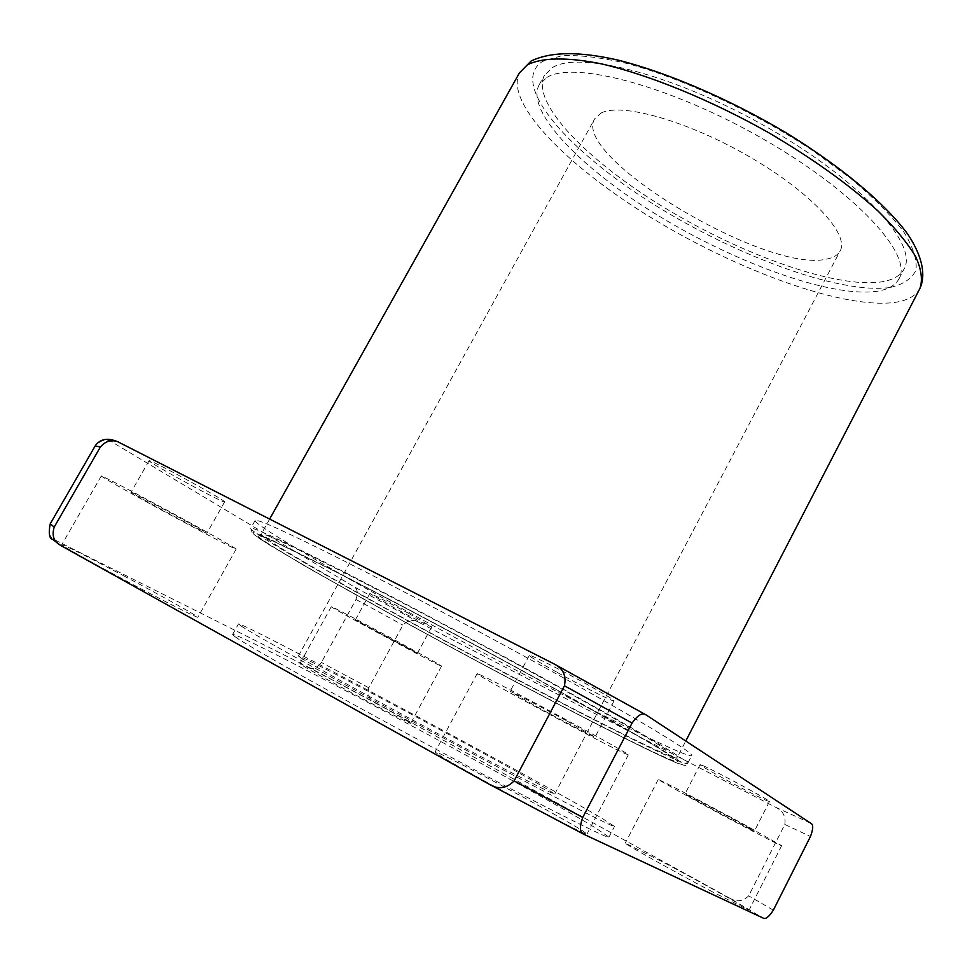 <?xml version="1.0" encoding="UTF-8"?>
<svg xmlns="http://www.w3.org/2000/svg" width="972" height="972" viewBox="0 0 972 972"><rect width="100%" height="100%" fill="white"/><g stroke="black" fill="none" stroke-linecap="round" stroke-linejoin="round"><path stroke-width="0.73" stroke-dasharray="4.86 3.65" d="M408.86 721.917L410.706 723.265C413.829 726.448 310.42 671.142 300.98 664.556L299.886 663.694C298.501 661.458 395.349 713.217 408.86 721.917M439.441 665.285L441.531 666.148C445.735 667.29 343.092 611.74 332.582 607.196L331.282 606.71C328.803 606.492 424.958 658.542 439.441 665.285M712.695 891.98C672.903 870.924 622.821 842.894 625.288 843.125L662.673 861.945C700.715 882.102 750.53 909.901 749.011 910.229L712.695 891.98M746.423 825.75C707.106 804.294 656.525 777.867 658.202 779.58L694.482 800.09C732.11 820.611 782.375 846.928 781.646 845.689L746.423 825.75M437.959 754.248L435.092 752C433.731 748.586 556.737 814.317 582.192 830.55L587.015 834.061C591.243 839.055 456.245 766.811 437.959 754.248M480.496 674.957L477.131 673.669C473.826 673.888 595.763 739.923 622.858 752.62L628.301 754.88C634.412 756.143 500.616 683.778 480.496 674.957M379.007 633.003L355.448 619.759L417.45 653.184L379.007 633.003M408.714 613.405C386.224 601.182 373.26 594.56 369.834 593.528L393.101 607.196C415.238 619.237 428.093 625.81 431.69 626.916L408.714 613.405M750.906 829.541C736.727 822.579 683.231 793.699 684.993 793.954L687.945 795.266C700.776 801.487 756.678 831.643 754.394 831.121L750.906 829.541M703.157 765.717L700.095 764.636C698.03 764.964 751.38 793.845 765.814 800.223L769.435 801.56C771.999 801.487 716.255 771.343 703.157 765.717M567.041 721.054L595.058 737.08C595.508 738.015 564.392 721.819 538.622 707.75L510.081 691.432C509.267 690.314 540.541 706.559 567.041 721.054M557.333 672.478C582.945 686.682 614.207 702.355 614.073 700.848C613.539 699.597 604.365 694.008 586.553 684.081C560.212 669.453 528.768 653.755 529.29 655.42C530.068 656.829 539.411 662.515 557.333 672.478M123.444 575.667C161.656 595.933 199.029 616.795 197.863 617.293C194.85 616.71 174.766 606.625 137.611 587.015C97.868 565.959 60.033 544.794 61.783 544.648C65.902 545.766 86.447 556.106 123.444 575.667M160.939 509.778C198.725 530.348 236.451 550.116 236.135 549.107C233.924 547.139 214.484 536.131 177.84 516.108C138.583 494.712 100.359 474.725 101.27 476.025C104.526 478.589 124.416 489.839 160.939 509.778M544.575 667.399C637.122 718.49 694.956 753.628 691.712 755.572C688.698 760.432 539.253 684.118 416.381 616.455C327.989 567.952 253.157 523.993 255.114 520.494C257.106 518.635 286.521 531.988 343.347 560.552C399.334 588.85 477.361 630.269 544.575 667.399M241.068 625.992C254.239 634.85 344.453 684.944 442.94 737.772C541.465 790.637 615.458 828.679 614.511 826.407L601.777 818.169C535.171 778.608 240.315 620.78 238.48 623.939L241.068 625.992M235.078 636.745C247.957 646.137 338.013 696.73 436.622 749.546C535.268 802.41 609.614 839.942 608.934 837.147L596.407 828.472C530.335 787.77 235.127 630.111 232.587 634.497L235.078 636.745M601.364 112.91C621.898 102.425 688.735 121.366 749.874 156.99C811.146 192.48 849.807 234.507 840.148 250.934C837.876 255.114 833.308 257.847 826.455 259.123C766.495 273.679 570.88 156.711 594.706 118.778L601.364 112.91M300.943 657.886C312.291 665.2 374.366 699.585 439.684 734.601C505.063 769.666 555.121 795.436 554.757 794.027L547.479 789.24C506.035 764.32 297.456 652.662 298.404 655.991L300.943 657.886M552.29 67.663C579.494 50.046 677.618 75.573 769.727 128.79C862.018 181.8 918.613 244.798 904.082 269.001C900.327 275.878 892.648 280.191 881.057 281.941C835.604 288.332 742.401 255.041 664.933 207.984C587.428 161.109 530.335 102.485 544.429 75.342L552.29 67.663M546.811 77.481C573.784 60.313 671.774 86.253 764.004 139.458C856.393 192.468 913.279 255.053 898.979 278.818C895.285 285.574 887.679 289.765 876.137 291.393C830.878 297.347 737.736 263.789 660.17 216.78C582.58 169.93 525.22 111.671 539.047 85.001L546.811 77.481M131.256 492.233C134.051 492.768 209.721 533.859 206.878 533.288L206.477 533.178C201.678 531.526 129.167 492.148 131.05 492.197L131.256 492.233M224.119 501.904L224.568 501.929C227.849 501.698 152.543 460.436 149.299 460.704L149.056 460.728C146.723 461.457 218.907 501.03 224.119 501.904M309.035 667.448C312.717 669.732 316.848 668.068 321.392 662.467L356.007 599.469C358.255 592.689 357.441 588.364 353.577 586.493L112.169 442.114C106.835 438.36 101.124 439.721 95.049 446.209L50.301 523.726C47.725 532.279 49.499 537.808 55.598 540.311L309.035 667.448L375.678 702.902C369.554 699.962 367.258 694.919 368.789 687.775L402.918 625.118C408.046 619.978 413.513 619.128 419.333 622.578L775.158 807.052C782.8 810.527 786.02 816.322 784.817 824.45L748.659 895.868C742.827 901.627 736.302 902.271 729.085 897.8L763.044 918.018M375.678 702.902L729.085 897.8M660.255 751.878C618.508 733.082 508.83 675.856 414.995 624.401C330.626 578.219 259.56 536.921 261.237 534.078L264.542 534.6C279.426 538.354 416.381 608.642 536.058 674.665C624.231 723.18 679.902 756.435 677.01 757.941C676.391 758.658 670.802 756.629 660.255 751.878M535.451 677.994L652.03 744.175C666.634 753.106 675.346 758.889 678.14 761.55C677.666 762.413 672.029 760.469 661.264 755.681C617.827 735.816 508.49 678.687 413.124 626.478C317.808 574.331 241.36 529.619 260.411 535.803L274.614 541.781L335.79 571.852C391.218 600.149 467.374 640.621 535.451 677.994M539.873 676.245C632.553 727.25 690.642 761.987 687.593 763.555C684.92 767.746 535.621 690.946 412.59 623.404C324.101 574.974 249.026 531.368 250.715 528.318C252.55 526.763 281.831 540.383 338.596 569.167C394.511 597.683 472.562 639.175 539.873 676.245M537.346 678.796L656.938 746.69C671.846 755.815 680.679 761.708 683.462 764.369C682.866 765.219 677.01 763.166 665.893 758.233C621.12 737.712 509.389 679.331 411.934 625.98L302.644 564.72L259.925 538.889C252.744 533.92 251.141 531.927 255.126 532.911L269.56 538.962L332.193 569.726C389.055 598.752 467.386 640.378 537.346 678.796M919.925 288.405C915.685 296.181 906.84 300.907 893.402 302.608C842.068 308.561 739.072 271.018 653.561 219.101C568.073 167.378 504.116 102.716 519.498 72.791M889.696 287.566C838.374 294.358 731.952 254.482 648.166 200.827C564.21 147.44 509.255 82.632 542.619 61.358L561.938 55.671C579.579 54.845 601.534 57.506 627.803 63.654C683.17 78.793 752.863 111.27 811.025 149.445L850.464 178.18C873.208 197.292 890.935 215.14 903.644 231.701C913.158 247.058 917.252 259.901 915.94 270.24C911.7 278.915 902.939 284.699 889.696 287.566M61.333 545.814L55.89 541.671L55.598 540.311M552.947 663.354L646.55 715.198M368.789 687.775L321.392 662.467M356.007 599.469L402.918 625.118M489.864 784.598L488.843 784.052M784.817 824.45L810.454 836.503M773.348 910.157L748.659 895.868M419.333 622.578L353.577 586.493M112.169 442.114C111.561 440.559 114.344 440.826 120.552 442.904M810.818 823.26L775.158 807.052M441.531 666.148L410.706 723.265M658.202 779.58L625.288 843.125M477.131 673.669L435.092 752M369.834 593.528L355.448 619.759M700.095 764.636L684.993 793.954M614.073 700.848L595.058 737.08M236.135 549.107L197.863 617.293M269.706 518.951L261.237 534.078L258.953 535.475L263.74 537.079C274.019 541.222 294.552 551.051 325.353 566.555C379.651 593.977 463.523 638.446 535.414 677.982C598.764 712.926 641.982 737.663 665.042 752.182L677.095 760.614L677.01 757.941L685.77 741.004M255.114 520.494L250.715 528.318L252.465 533.507L268.102 544.138L311.623 569.908L411.909 625.968C519.996 685.139 645.201 750.238 677.496 763.263C690.193 767.625 684.482 764.211 687.593 763.555L691.712 755.572M608.934 837.147L614.511 826.407M554.757 794.027L840.148 250.934M898.979 278.818L904.082 269.001M224.568 501.929L206.878 533.288M149.056 460.728L131.05 492.197M539.047 85.001L544.429 75.342M298.404 655.991L594.706 118.778M232.587 634.497L238.48 623.939M101.27 476.025L61.783 544.648M529.29 655.42L510.081 691.432M769.435 801.56L754.394 831.121M431.69 626.916L417.45 653.184M628.301 754.88L587.015 834.061M781.646 845.689L749.011 910.229M331.282 606.71L299.886 663.694"/><path stroke-width="1.46" d="M61.333 545.814L59.729 544.818C53.582 541.149 51.747 535.232 54.201 527.079L100.444 446.901C105.839 440.948 111.634 439.235 117.819 441.762L553.724 663.755C562.91 668.116 566.482 675.467 564.453 685.782L514.103 780.929C506.473 788.596 498.223 789.726 489.341 784.319L61.333 545.814M632.055 723.059C637.826 714.955 642.528 712.257 646.186 714.979L810.818 823.26C813.443 824.475 813.321 828.885 810.454 836.503L773.348 910.157C768.913 917.009 765.474 919.634 763.044 918.018L584.075 834.401C579.713 832.773 579.276 827.111 582.763 817.416L632.055 723.059L564.453 685.782M269.706 518.951L519.498 72.791L527.407 64.869C541.501 57.567 566.603 56.911 600.915 63.751C648.591 74.613 710.447 99.812 768.706 132.714C812.507 158.485 848.908 184.559 877.91 210.912C894.848 227.642 907.447 242.915 915.733 256.73C921.432 269.451 922.829 280.009 919.925 288.405L685.77 741.004M59.353 544.551L52.998 539.569C49.268 538.78 48.357 533.519 50.252 523.774L54.201 527.079M583.82 834.255L489.864 784.598M100.444 446.901L95.086 446.087C99.946 438.894 107.515 437.449 117.819 441.762M514.103 780.929L582.763 817.416M519.498 72.791L531.089 61.017C552.436 50.86 581.742 52.026 617.062 59.863C666.549 72.159 728.526 98.707 785.036 132.156C840.731 166.151 885.115 203.257 907.812 234.24C923.06 257.276 925.769 275.854 919.925 288.405M553.724 663.755L646.186 714.979M50.252 523.774L95.086 446.087M489.341 784.319L584.075 834.401"/></g></svg>
